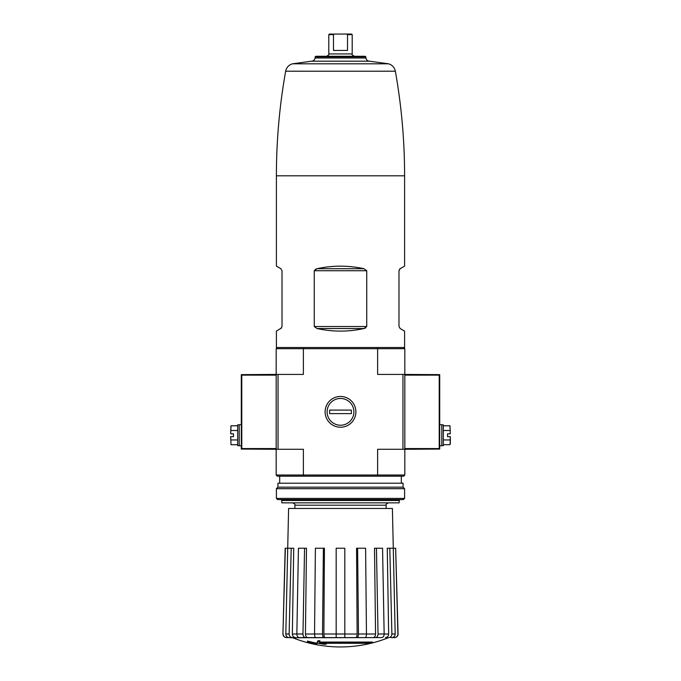 <?xml version="1.0" encoding="UTF-8"?>
<svg xmlns="http://www.w3.org/2000/svg" width="681" height="681" viewBox="0 0 681 681"><rect width="100%" height="100%" fill="white"/><g stroke="black" fill="none" stroke-linecap="round" stroke-linejoin="round"><path stroke-width="1.02" d="M315.329 269.335L317.048 268.706L314.264 270.732L366.736 270.732L363.952 268.706C348.314 265.309 332.686 265.309 317.048 268.706L363.952 268.706M281.559 327.91L276.401 331.111L276.401 347.514L404.599 347.514L404.599 331.111L400.156 328.54L398.981 326.514L398.981 270.732L400.156 268.706L404.599 266.143L404.599 175.809C404.591 140.678 401.509 105.81 395.355 71.216C394.52 67.445 392.256 64.976 388.57 63.818L369.408 61.188L311.592 61.188L292.43 63.818L388.57 63.818M365.671 327.919L363.952 328.54L366.736 326.514L366.736 270.732M280.844 328.54L282.019 326.514L282.019 270.732L280.844 268.706L276.401 266.143L276.401 175.809L404.599 175.809M399.441 269.344L400.156 268.706M317.048 328.54C332.686 331.945 348.314 331.945 363.952 328.54L317.048 328.54L314.264 326.514L314.264 270.732M277.337 347.514L276.171 348.689L276.171 374.422L303.377 374.422L303.377 348.689L377.623 348.689L377.623 374.422L402.956 374.422L402.956 449.281L377.623 449.281L377.623 475.015L404.829 475.015L404.829 449.281L402.956 449.281M276.171 475.015L303.377 475.015L303.692 476.181L277.337 476.181L276.171 475.015L276.171 374.422L241.287 374.627L241.781 375.12L276.171 375.12M372.558 642.77L319.346 642.77A126.496 11.024 -90 0 0 319.866 641.391A122.563 93.195 90 0 1 317.831 641.493A126.13 10.99 90 0 1 317.21 643.034A126.615 126.138 90 0 0 324.233 644.269A125.33 95.306 -90 0 0 326.225 644.175A126.266 125.781 -90 0 1 320.555 643.29L370.498 643.29A127.866 127.866 0 0 0 372.558 642.77L372.558 642.072L319.627 642.072M319.866 641.391L319.866 640.685A122.563 93.195 90 0 1 317.831 640.795A126.13 10.99 90 0 1 317.21 642.336L317.21 643.034M317.831 641.493L317.831 640.795M326.225 644.175L326.225 643.468A126.266 125.781 -90 0 1 324.914 643.29M316.869 644.175L316.869 643.187A127.117 127.117 0 0 1 307.514 641.051L307.514 642.038A127.398 127.398 0 0 0 316.869 644.175M316.869 643.894A127.117 127.117 0 0 1 307.514 641.749M388.255 637.756A128.666 128.666 0 0 1 340.5 646.95C323.994 646.924 308.084 643.86 292.745 637.756L379.198 637.595M301.802 637.595L365.118 637.595C365.952 637.373 366.404 636.173 366.463 633.994L365.603 548.231L356.563 548.231L357.133 634.02L356.563 548.231M357.125 637.595C357.959 637.373 358.402 636.173 358.47 633.994L375.563 634.02L374.507 548.231L382.56 548.231L384.152 633.994C384.033 636.173 383.207 637.373 381.666 637.595L375.546 637.595C377.087 637.373 377.912 636.173 378.032 633.994L388.655 634.02L387.268 548.231L395.652 548.231L397.908 633.994C397.738 636.173 396.563 637.373 394.393 637.595L390.903 637.595M375.546 637.595L363.782 637.595M325.212 637.595L336.176 637.595L336.176 633.994L344.824 633.994L344.824 548.231L336.176 548.231L336.176 633.994L323.867 634.02C323.935 636.19 324.386 637.382 325.212 637.595L315.882 637.595C315.048 637.373 314.596 636.173 314.537 633.994L322.53 633.994L323.39 548.231L315.397 548.231L314.537 633.994L305.437 634.02C305.565 636.19 306.39 637.382 307.923 637.595L317.218 637.595M307.923 637.595L299.334 637.595C297.793 637.373 296.967 636.173 296.848 633.994L302.968 633.994L304.56 548.231L298.44 548.231L296.848 633.994L292.345 634.02C292.515 636.19 293.596 637.382 295.597 637.595M292.745 637.756L289.059 637.595L292.37 637.595C290.361 637.373 289.28 636.173 289.119 633.994L291.204 548.231L285.177 548.231L282.93 633.994L285.348 548.231M292.285 637.595L286.607 637.595C284.437 637.373 283.262 636.173 283.092 633.994M355.788 637.595C356.614 637.382 357.065 636.19 357.133 634.02L344.824 634.02L344.824 637.595M357.61 548.231L358.47 633.994M376.44 548.231L378.032 633.994M375.563 634.02C375.435 636.19 374.61 637.382 373.077 637.595M388.63 637.595C390.639 637.373 391.72 636.173 391.881 633.994L395.193 633.994L392.401 508.46L288.599 508.46L285.807 633.994L289.119 633.994M389.796 548.231L391.881 633.994M388.655 634.02C388.485 636.19 387.404 637.382 385.403 637.595M395.193 633.994C395.04 636.173 393.95 637.373 391.941 637.595M395.652 548.231L398.07 633.994C397.908 636.173 396.734 637.373 394.563 637.595M292.345 634.02L293.732 548.231L291.204 548.231M289.059 637.595C287.05 637.373 285.96 636.173 285.807 633.994M305.437 634.02L306.493 548.231L304.56 548.231M302.968 633.994C303.088 636.173 303.913 637.373 305.454 637.595M323.867 634.02L324.437 548.231L323.39 548.231M322.53 633.994C322.598 636.173 323.041 637.373 323.875 637.595M403.663 347.514L404.829 348.689L404.829 449.281L439.713 449.068L439.219 448.575L439.219 375.12L439.713 374.627L402.956 374.422M325.109 411.852A15.391 15.391 0 0 0 348.195 425.174A15.391 15.391 0 0 0 348.195 398.521A15.391 15.391 0 0 0 325.109 411.852M278.044 374.422L278.044 449.281L303.377 449.281L303.377 475.015L377.623 475.015L377.308 476.181L403.663 476.181L404.829 475.015M278.044 449.281L241.287 449.068L241.287 374.627M303.692 476.181L377.308 476.181M377.308 347.514L377.623 348.689L404.829 348.689M276.171 348.689L303.377 348.689L303.692 347.514M399.168 500.509L281.832 500.509L281.832 502.85L399.168 502.85L399.168 500.509L400.105 499.573M365.85 56.855L365.212 56.276L315.788 56.276L315.15 56.855L365.85 56.855L365.952 57.987C366.284 59.937 367.434 61.009 369.408 61.188M241.781 375.12L241.781 448.575L241.287 449.068M241.083 445.766L239.21 445.766L239.21 424.714L241.083 424.714M230.893 426.263L230.697 433.84L233.472 433.84L233.472 436.649L230.672 436.649L231.012 444.693L237.686 444.693M239.21 445.655L237.686 445.655L237.686 424.833L239.21 424.833M237.686 425.787L231.012 425.787L230.697 433.84M237.686 430.511L231.012 430.511M230.697 436.649L231.012 444.693M237.686 439.969L231.012 439.969M439.713 449.068L439.713 374.627M439.917 424.714L441.79 424.714L441.79 445.766L439.917 445.766M443.314 444.693L449.988 444.693L450.328 443.433L450.328 436.649L447.528 436.649L447.528 433.84L450.303 433.84L449.988 425.787L443.314 425.787M441.79 424.833L443.314 424.833L443.314 445.655L441.79 445.655M450.107 444.225L450.303 436.649M443.314 439.969L449.988 439.969M443.314 430.511L449.988 430.511M450.303 433.84L449.988 425.787M276.401 498.407L277.576 499.573L403.424 499.573L404.599 498.407L404.599 488.694L276.401 488.694L276.401 498.407L404.599 498.407M276.401 488.694L277.925 487.179L403.075 487.179L404.599 488.694M277.925 487.179L277.925 483.195L403.075 483.195L403.075 487.179M340.5 425.233A13.39 13.39 0 0 1 328.906 405.152A13.39 13.39 0 0 1 352.094 405.152A13.39 13.39 0 0 1 340.5 425.233M329.621 413.605L329.621 410.098L351.379 410.098L351.379 413.605L329.621 413.605M354.537 56.276C352.324 55.195 351.541 54.42 352.196 53.935L328.804 53.935L328.804 34.637L329.391 34.05L334.32 34.152M333.545 34.595L334.507 34.05L351.609 34.05L352.196 34.637L347.514 34.637L347.514 50.428L333.486 50.428L333.486 34.637L328.804 34.637M346.493 34.05L347.514 34.637M294.882 508.46L294.882 505.191L386.118 505.191C385.65 504.459 386.433 503.676 388.459 502.85M276.401 175.809C276.409 140.678 279.491 105.81 285.645 71.216L395.355 71.216M315.15 56.855L315.048 57.987L365.952 57.987M314.264 326.514L366.736 326.514M241.781 448.575L276.171 448.575M439.219 375.12L404.829 375.12M439.219 448.575L404.829 448.575M386.118 508.46L386.118 505.191M401.322 483.195L401.322 476.181M279.678 483.195L279.678 476.181M294.882 505.191C295.35 504.459 294.567 503.676 292.541 502.85M281.832 500.509L280.895 499.573M282.93 633.994C283.092 636.173 284.266 637.373 286.437 637.595M285.645 71.216C286.48 67.445 288.744 64.976 292.43 63.818M315.048 57.987C314.716 59.937 313.566 61.009 311.592 61.188M328.804 53.935C329.459 54.42 328.676 55.195 326.463 56.276M352.196 53.935L352.196 34.637"/></g></svg>
